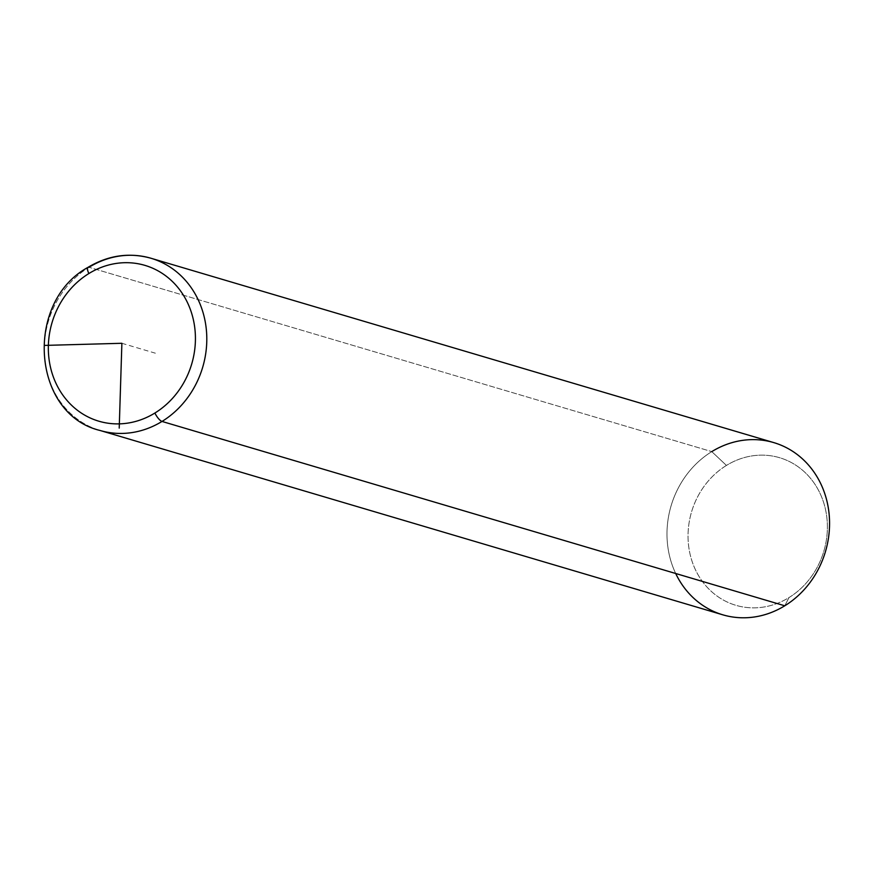 <?xml version="1.0" encoding="UTF-8"?>
<svg xmlns="http://www.w3.org/2000/svg" width="873" height="873" viewBox="0 0 873 873"><rect width="100%" height="100%" fill="white"/><g stroke="black" fill="none" stroke-linecap="round" stroke-linejoin="round"><path stroke-width="0.65" stroke-dasharray="4.37 3.27" d="M722.789 614.81A89.799 80.502 106.5 0 1 667.201 540.507A89.799 80.502 106.5 0 1 711.779 451.625L726.434 465.429A76.966 69 106.5 0 1 819.976 493.223A76.966 69 106.5 0 1 788.996 597.569L784.772 605.786L788.996 597.569A76.966 69 106.5 0 1 695.454 569.774A76.966 69 106.5 0 1 726.434 465.429L711.779 451.625A89.799 80.502 -73.5 0 0 675.702 573.506M788.996 597.569A76.966 69 -73.5 0 0 819.976 493.223A76.966 69 -73.5 0 0 726.434 465.429A76.966 69 -73.5 0 0 695.454 569.774A76.966 69 -73.5 0 0 788.996 597.569M88.02 267.334A8.555 2.684 -121.6 0 1 89.024 267.269A89.799 80.502 -73.5 0 0 44.447 356.162A89.799 80.502 -73.5 0 0 100.024 430.465A89.799 80.502 106.5 0 1 44.447 356.162A89.799 80.502 106.5 0 1 89.024 267.269L711.779 451.625L89.024 267.269A89.799 80.502 106.5 0 1 150.996 258.255M711.779 451.625A89.799 80.502 106.5 0 1 773.762 442.6M121.882 343.285L158.209 354.034"/><path stroke-width="1.31" d="M675.702 573.506A89.799 80.502 -73.5 0 0 784.772 605.786A89.799 80.502 -73.5 0 0 820.915 484.046A89.799 80.502 -73.5 0 0 711.779 451.625M150.996 258.255A89.799 80.502 106.5 0 1 206.585 332.558A89.799 80.502 106.5 0 1 162.007 421.441A89.799 80.502 -73.5 0 0 206.585 332.558A89.799 80.502 -73.5 0 0 150.996 258.255L773.762 442.6A89.799 80.502 106.5 0 1 829.35 516.903A89.799 80.502 106.5 0 1 784.772 605.786L162.007 421.441A89.799 80.502 106.5 0 1 100.024 430.465A89.799 80.502 -73.5 0 0 162.007 421.441L784.772 605.786A89.799 80.502 106.5 0 1 722.789 614.81L100.024 430.465C31.755 414.173 24.215 302.047 88.02 267.334A8.555 2.684 58.4 0 0 88.86 273.544A81.244 72.83 106.5 0 1 187.597 302.876A81.244 72.83 106.5 0 1 154.903 413.027A81.244 72.83 106.5 0 1 56.156 383.684A81.244 72.83 106.5 0 1 88.86 273.544A8.555 2.684 -121.6 0 1 88.02 267.334C108.263 255.265 129.259 252.232 150.996 258.255A89.799 80.502 -73.5 0 0 89.024 267.269A8.555 2.684 58.4 0 0 88.02 267.334M154.903 413.027A81.244 72.83 -73.5 0 0 187.597 302.876A81.244 72.83 -73.5 0 0 88.86 273.544A81.244 72.83 -73.5 0 0 56.156 383.684A81.244 72.83 -73.5 0 0 154.903 413.027A8.555 2.684 58.4 0 0 162.007 421.441A8.555 2.684 -121.6 0 1 154.903 413.027M44.512 345.413L121.882 343.285L119.219 428.097"/></g></svg>
